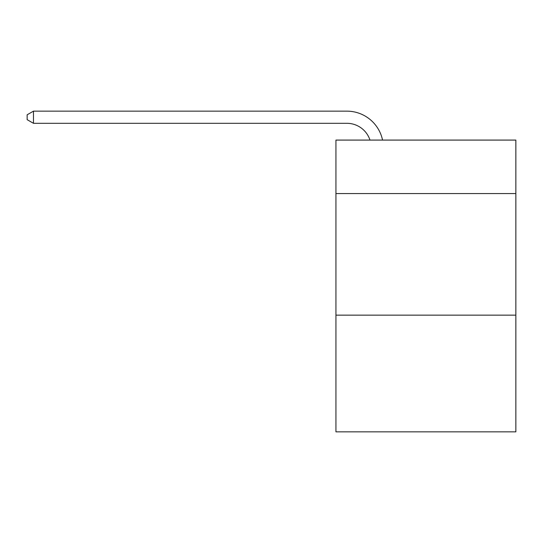 <?xml version="1.0" encoding="UTF-8"?>
<svg xmlns="http://www.w3.org/2000/svg" width="543" height="543" viewBox="0 0 543 543"><rect width="100%" height="100%" fill="white"/><g stroke="black" fill="none" stroke-linecap="round" stroke-linejoin="round"><path stroke-width="0.81" d="M515.85 193.573L515.85 140.087L335.934 140.087L335.934 193.573L515.85 193.573L515.85 431.848L335.934 431.848L335.934 193.573M515.85 315.144L335.934 315.144M346.868 111.152L33.469 111.152L346.868 111.152A36.469 36.469 141.2 0 1 382.557 140.087M369.987 140.087A24.313 24.313 -38.8 0 0 346.868 123.309L33.469 123.309L27.15 119.664L27.15 114.797L33.469 111.152L33.469 123.309"/></g></svg>
